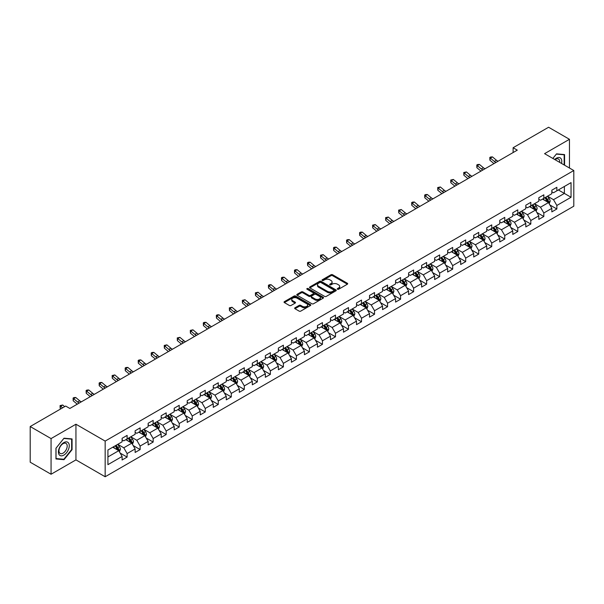 <?xml version="1.0" encoding="UTF-8"?>
<svg xmlns="http://www.w3.org/2000/svg" width="604" height="604" viewBox="0 0 604 604"><rect width="100%" height="100%" fill="white"/><g stroke="black" fill="none" stroke-linecap="round" stroke-linejoin="round"><path stroke-width="0.91" d="M337.5 289.24A0.808 0.468 0 0 0 338.648 289.24L347.353 284.212A1.155 0.672 0 0 0 347.693 283.744A1.155 0.672 0 0 0 347.353 283.268L332.608 274.752A1.155 0.672 0 0 0 330.969 274.752L322.264 279.78A0.808 0.468 0 0 0 323.404 280.445L324.537 279.795A3.707 2.144 0 0 1 329.776 279.795L331.007 280.505A3.707 2.144 0 0 1 332.094 282.015A3.707 2.144 0 0 1 331.007 283.533L329.882 284.182A0.808 0.468 0 0 0 331.03 284.839L332.155 284.19A3.707 2.144 0 0 1 337.402 284.19L338.625 284.899A3.707 2.144 0 0 1 339.712 286.417A3.707 2.144 0 0 1 338.625 287.927L337.5 288.576A0.808 0.468 0 0 0 337.5 289.24L337.5 288.576M294.994 307.776A1.155 0.672 0 0 0 294.654 308.244A1.155 0.672 0 0 0 294.994 308.719L299.131 311.113A1.155 0.672 0 0 0 300.769 311.113L310.441 305.526A1.155 0.672 0 0 0 310.781 305.058A1.155 0.672 0 0 0 310.441 304.582L295.696 296.066A1.155 0.672 0 0 0 294.05 296.066L284.386 301.645A1.155 0.672 0 0 0 284.046 302.121A1.155 0.672 0 0 0 284.386 302.596L289.384 305.481A1.155 0.672 0 0 0 291.022 305.481L295.16 303.095A1.155 0.672 0 0 0 295.499 302.619A1.155 0.672 0 0 0 295.16 302.143L292.683 300.716A3.103 1.789 0 0 1 291.77 299.448A3.103 1.789 0 0 1 293.687 297.795A3.103 1.789 0 0 1 297.062 298.18L306.772 303.789A3.103 1.789 0 0 1 307.685 305.058A3.103 1.789 0 0 1 305.767 306.711A3.103 1.789 0 0 1 302.393 306.319L300.769 305.382A1.155 0.672 0 0 0 299.131 305.382L294.994 307.776L294.994 308.719M75.945 424.219L51.068 438.587L30.2 426.537L30.2 462.203L51.068 474.246L75.945 459.886L105.164 476.752L105.164 441.094L75.945 424.219L75.945 459.886M569.459 168.018L569.459 139.298L544.582 153.658L573.8 170.524L105.164 441.094M569.459 139.298L548.591 127.248L513.113 147.731L513.113 152.548M30.2 426.537L65.677 406.054L69.853 408.463L517.288 150.139L513.113 147.731M324.62 296.398A1.155 0.672 0 0 0 326.258 296.398L335.922 290.818A1.155 0.672 0 0 0 336.262 290.343A1.155 0.672 0 0 0 335.922 289.867L321.177 281.351A1.155 0.672 0 0 0 319.539 281.351L309.867 286.938A1.155 0.672 0 0 0 309.527 287.406A1.155 0.672 0 0 0 309.867 287.882L324.62 296.398M307.368 289.414A0.808 0.468 0 0 1 308.191 289.535L323.17 298.18L313.514 303.752A1.155 0.672 0 0 1 311.875 303.752L297.123 295.235L301.268 292.864L301.268 291.906L297.123 294.291A1.155 0.672 0 0 0 296.791 294.767A1.155 0.672 0 0 0 297.123 295.235L297.123 294.291M301.268 292.864A1.155 0.672 0 0 1 302.906 292.864L302.906 291.906A1.155 0.672 0 0 0 301.268 291.906M302.906 291.906L308.886 295.356A1.155 0.672 0 0 0 310.524 295.356L313.265 293.771A1.155 0.672 0 0 0 313.604 293.302A1.155 0.672 0 0 0 313.265 292.827L307.043 289.233A0.808 0.468 0 0 1 308.191 288.569L323.185 297.228A1.155 0.672 0 0 1 323.525 297.697A1.155 0.672 0 0 1 323.185 298.172L323.185 297.228M105.164 476.752L573.8 206.191L573.8 170.524M120.143 453.068L127.119 457.092L127.119 453.574L135.13 448.946L135.13 452.464L140.136 449.572L140.136 446.054L148.154 441.426L148.154 444.944L153.159 442.053L153.159 438.534L161.177 433.906L161.177 437.424L166.183 434.533L166.183 431.014L174.194 426.394L174.194 429.912L179.207 427.02L179.207 423.502L187.217 418.874L187.217 422.392L192.231 419.501L192.231 415.982L200.241 411.354L200.241 414.873L205.254 411.981L205.254 408.463L213.265 403.834L213.265 407.353L218.271 404.461L218.271 400.943L226.289 396.315L226.289 399.833L231.294 396.941L231.294 393.423L239.312 388.802L239.312 392.321L244.318 389.429L244.318 385.911L252.329 381.283L252.329 384.801L257.342 381.909L257.342 378.391L265.352 373.763L265.352 377.281L270.365 374.389L270.365 370.871L278.376 366.243L278.376 369.761L283.382 366.87L283.382 363.351L291.4 358.723L291.4 362.241L296.405 359.35L296.405 355.832L304.424 351.203L304.424 354.722L309.429 351.83L309.429 348.312L317.44 343.691L317.44 347.209L322.453 344.318L322.453 340.799L330.464 336.171L330.464 339.69L335.477 336.798L335.477 333.28L343.487 328.651L343.487 332.17L348.493 329.278L348.493 325.76L356.511 321.132L356.511 324.65L361.517 321.758L361.517 318.24L369.535 313.612L369.535 317.13L374.54 314.239L374.54 310.72L382.558 306.1L382.558 309.618L387.564 306.726L387.564 303.208L395.575 298.58L395.575 302.098L400.588 299.207L400.588 295.688L408.598 291.06L408.598 294.578L413.612 291.687L413.612 288.168L421.622 283.54L421.622 287.059L426.628 284.167L426.628 280.649L434.646 276.02L434.646 279.539L439.652 276.647L439.652 273.129L447.67 268.508L447.67 272.026L452.675 269.135L452.675 265.617L460.686 260.988L460.686 264.507L465.699 261.615L465.699 258.097L473.71 253.469L473.71 256.987L478.723 254.095L478.723 250.577L486.733 245.949L486.733 249.467L491.739 246.575L491.739 243.057L499.757 238.429L499.757 241.947L504.763 239.056L504.763 235.537L512.781 230.909L512.781 234.428L517.787 231.536L517.787 228.018L525.805 223.397L525.805 226.915L530.81 224.024L530.81 220.505L538.821 215.877L538.821 219.395L543.834 216.504L543.834 212.986L551.845 208.357L551.845 211.876L556.858 208.984L556.858 205.466L571.044 197.274L571.044 182.619L564.37 186.477L564.37 193.416L571.044 197.274M127.119 457.092L122.106 459.984L122.106 456.465L107.92 464.657L107.92 450.003L122.106 441.811L122.106 438.293L127.119 435.401L127.119 438.919L135.13 434.291L135.13 430.773L140.136 427.881L140.136 431.399L148.154 426.779L148.154 423.261L153.159 420.369L153.159 423.887L161.177 419.259L161.177 415.741L166.183 412.849L166.183 416.367L174.194 411.739L174.194 408.221L179.207 405.329L179.207 408.848L187.217 404.219L187.217 400.701L192.231 397.809L192.231 401.328L200.241 396.7L200.241 393.181L205.254 390.29L205.254 393.808L213.265 389.187L213.265 385.669L218.271 382.777L218.271 386.296L226.289 381.668L226.289 378.149L231.294 375.258L231.294 378.776L239.312 374.148L239.312 370.63L244.318 367.738L244.318 371.256L252.329 366.628L252.329 363.11L257.342 360.218L257.342 363.736L265.352 359.108L265.352 355.59L270.365 352.698L270.365 356.217L278.376 351.596L278.376 348.078L283.382 345.186L283.382 348.704L291.4 344.076L291.4 340.558L296.405 337.666L296.405 341.184L304.424 336.556L304.424 333.038L309.429 330.146L309.429 333.665L317.44 329.037L317.44 325.518L322.453 322.627L322.453 326.145L330.464 321.517L330.464 317.998L335.477 315.107L335.477 318.625L343.487 313.997L343.487 310.479L348.493 307.587L348.493 311.105L356.511 306.485L356.511 302.966L361.517 300.075L361.517 303.593L369.535 298.965L369.535 295.447L374.54 292.555L374.54 296.073L382.558 291.445L382.558 287.927L387.564 285.035L387.564 288.553L395.575 283.925L395.575 280.407L400.588 277.515L400.588 281.034L408.598 276.406L408.598 272.887L413.612 269.996L413.612 273.514L421.622 268.893L421.622 265.375L426.628 262.483L426.628 266.002L434.646 261.373L434.646 257.855L439.652 254.963L439.652 258.482L447.67 253.854L447.67 250.335L452.675 247.444L452.675 250.962L460.686 246.334L460.686 242.816L465.699 239.924L465.699 243.442L473.71 238.814L473.71 235.296L478.723 232.404L478.723 235.922L486.733 231.302L486.733 227.784L491.739 224.892L491.739 228.41L499.757 223.782L499.757 220.264L504.763 217.372L504.763 220.89L512.781 216.262L512.781 212.744L517.787 209.852L517.787 213.371L525.805 208.742L525.805 205.224L530.81 202.332L530.81 205.851L538.821 201.223L538.821 197.704L543.834 194.813L543.834 198.331L551.845 193.703L551.845 190.185L556.858 187.293L556.858 190.811L571.044 182.619M125.783 439.689L131.793 443.162L123.775 447.791L117.765 444.317M122.106 439.886L123.775 440.852L127.119 438.919M123.775 447.791L127.119 453.574M131.793 443.162L135.13 448.946M138.807 432.177L144.817 435.643L136.798 440.271L130.789 436.798M135.13 432.366L136.798 433.332L140.136 431.399M136.798 440.271L140.136 446.054M144.817 435.643L148.154 441.426M151.823 424.657L157.833 428.123L149.822 432.751L143.812 429.285M148.154 424.846L149.822 425.812L153.159 423.887M149.822 432.751L153.159 438.534M157.833 428.123L161.177 433.906M164.847 417.137L170.857 420.611L162.846 425.231L156.836 421.766M161.177 417.334L162.846 418.293L166.183 416.367M162.846 425.231L166.183 431.014M170.857 420.611L174.194 426.394M177.87 409.618L183.88 413.091L175.87 417.719L169.86 414.246M174.194 409.814L175.87 410.773L179.207 408.848M175.87 417.719L179.207 423.502M183.88 413.091L187.217 418.874M190.894 402.098L196.904 405.571L188.886 410.199L182.876 406.726M187.217 402.294L188.886 403.261L192.231 401.328M188.886 410.199L192.231 415.982M196.904 405.571L200.241 411.354M203.918 394.586L209.928 398.051L201.91 402.679L195.9 399.206M200.241 394.774L201.91 395.741L205.254 393.808M201.91 402.679L205.254 408.463M209.928 398.051L213.265 403.834M216.934 387.066L222.944 390.531L214.933 395.159L208.924 391.694M213.265 387.255L214.933 388.221L218.271 386.296M214.933 395.159L218.271 400.943M222.944 390.531L226.289 396.315M229.958 379.546L235.968 383.019L227.957 387.64L221.947 384.174M226.289 379.735L227.957 380.701L231.294 378.776M227.957 387.64L231.294 393.423M235.968 383.019L239.312 388.802M242.982 372.026L248.991 375.499L240.981 380.127L234.971 376.654M239.312 372.223L240.981 373.181L244.318 371.256M240.981 380.127L244.318 385.911M248.991 375.499L252.329 381.283M256.005 364.506L262.015 367.979L254.005 372.608L247.987 369.135M252.329 364.703L254.005 365.662L257.342 363.736M254.005 372.608L257.342 378.391M262.015 367.979L265.352 373.763M269.029 356.987L275.039 360.46L267.021 365.088L261.011 361.615M265.352 357.183L267.021 358.149L270.365 356.217M267.021 365.088L270.365 370.871M275.039 360.46L278.376 366.243M282.045 349.474L288.063 352.94L280.045 357.568L274.035 354.095M278.376 349.663L280.045 350.63L283.382 348.704M280.045 357.568L283.382 363.351M288.063 352.94L291.4 358.723M295.069 341.955L301.079 345.42L293.068 350.048L287.059 346.583M291.4 342.143L293.068 343.11L296.405 341.184M293.068 350.048L296.405 355.832M301.079 345.42L304.424 351.203M308.093 334.435L314.103 337.908L306.092 342.528L300.082 339.063M304.424 334.631L306.092 335.59L309.429 333.665M306.092 342.528L309.429 348.312M314.103 337.908L317.44 343.691M321.117 326.915L327.126 330.388L319.116 335.016L313.099 331.543M317.44 327.111L319.116 328.07L322.453 326.145M319.116 335.016L322.453 340.799M327.126 330.388L330.464 336.171M334.14 319.395L340.15 322.868L332.132 327.496L326.122 324.023M330.464 319.591L332.132 320.558L335.477 318.625M332.132 327.496L335.477 333.28M340.15 322.868L343.487 328.651M347.164 311.883L353.174 315.348L345.156 319.977L339.146 316.504M343.487 312.072L345.156 313.038L348.493 311.105M345.156 319.977L348.493 325.76M353.174 315.348L356.511 321.132M360.18 304.363L366.19 307.829L358.18 312.457L352.17 308.991M356.511 304.552L358.18 305.518L361.517 303.593M358.18 312.457L361.517 318.24M366.19 307.829L369.535 313.612M373.204 296.843L379.214 300.316L371.203 304.937L365.193 301.471M369.535 297.04L371.203 297.998L374.54 296.073M371.203 304.937L374.54 310.72M379.214 300.316L382.558 306.1M386.228 289.324L392.238 292.797L384.227 297.425L378.217 293.952M382.558 289.52L384.227 290.479L387.564 288.553M384.227 297.425L387.564 303.208M392.238 292.797L395.575 298.58M399.252 281.804L405.261 285.277L397.243 289.905L391.233 286.432M395.575 282L397.243 282.966L400.588 281.034M397.243 289.905L400.588 295.688M405.261 285.277L408.598 291.06M412.275 274.291L418.285 277.757L410.267 282.385L404.257 278.912M408.598 274.48L410.267 275.447L413.612 273.514M410.267 282.385L413.612 288.168M418.285 277.757L421.622 283.54M425.291 266.772L431.309 270.237L423.291 274.865L417.281 271.4M421.622 266.96L423.291 267.927L426.628 266.002M423.291 274.865L426.628 280.649M431.309 270.237L434.646 276.02M438.315 259.252L444.325 262.725L436.315 267.346L430.305 263.88M434.646 259.441L436.315 260.407L439.652 258.482M436.315 267.346L439.652 273.129M444.325 262.725L447.67 268.508M451.339 251.732L457.349 255.205L449.338 259.833L443.328 256.36M447.67 251.928L449.338 252.887L452.675 250.962M449.338 259.833L452.675 265.617M457.349 255.205L460.686 260.988M464.363 244.212L470.373 247.685L462.362 252.313L456.345 248.84M460.686 244.409L462.362 245.367L465.699 243.442M462.362 252.313L465.699 258.097M470.373 247.685L473.71 253.469M477.386 236.692L483.396 240.166L475.378 244.794L469.368 241.321M473.71 236.889L475.378 237.855L478.723 235.922M475.378 244.794L478.723 250.577M483.396 240.166L486.733 245.949M490.41 229.18L496.42 232.646L488.402 237.274L482.392 233.801M486.733 229.369L488.402 230.335L491.739 228.41M488.402 237.274L491.739 243.057M496.42 232.646L499.757 238.429M503.426 221.66L509.436 225.126L501.426 229.754L495.416 226.289M499.757 221.849L501.426 222.816L504.763 220.89M501.426 229.754L504.763 235.537M509.436 225.126L512.781 230.909M516.45 214.141L522.46 217.614L514.449 222.234L508.44 218.769M512.781 214.337L514.449 215.296L517.787 213.371M514.449 222.234L517.787 228.018M522.46 217.614L525.805 223.397M529.474 206.621L535.484 210.094L527.473 214.722L521.463 211.249M525.805 206.817L527.473 207.776L530.81 205.851M527.473 214.722L530.81 220.505M535.484 210.094L538.821 215.877M542.498 199.101L548.508 202.574L540.489 207.202L534.48 203.729M538.821 199.297L540.489 200.264L543.834 198.331M540.489 207.202L543.834 212.986M548.508 202.574L551.845 208.357M558.36 189.95L564.37 193.416L553.513 199.682L547.503 196.209M551.845 191.778L553.513 192.744L556.858 190.811M553.513 199.682L556.858 205.466M51.068 438.587L51.068 474.246M107.92 456.949L118.769 450.682L112.759 447.209M118.769 450.682L122.106 456.465M549.882 204.96L556.858 208.984M536.865 212.48L543.834 216.504M523.842 219.999L530.81 224.024M510.818 227.512L517.787 231.536M497.794 235.032L504.763 239.056M484.77 242.551L491.739 246.575M471.747 250.071L478.723 254.095M458.73 257.591L465.699 261.615M445.707 265.111L452.675 269.135M432.683 272.623L439.652 276.647M419.659 280.143L426.628 284.167M406.635 287.663L413.612 291.687M393.619 295.182L400.588 299.207M380.596 302.702L387.564 306.726M367.572 310.214L374.54 314.239M354.548 317.734L361.517 321.758M341.524 325.254L348.493 329.278M328.501 332.774L335.477 336.798M315.484 340.294L322.453 344.318M302.461 347.806L309.429 351.83M289.437 355.326L296.405 359.35M276.413 362.845L283.382 366.87M263.389 370.365L270.365 374.389M250.373 377.885L257.342 381.909M237.349 385.405L244.318 389.429M224.326 392.917L231.294 396.941M211.302 400.437L218.271 404.461M198.278 407.957L205.254 411.981M185.254 415.476L192.231 419.501M172.238 422.996L179.207 427.02M159.214 430.509L166.183 434.533M146.191 438.028L153.159 442.053M133.167 445.548L140.136 449.572M564.574 165.202L564.574 154.579L556.518 153.854L552.849 158.429L556.352 154.095L564.159 154.79L564.159 164.96M55.953 458.964L64.009 459.689L72.065 449.663L72.065 438.927L64.009 438.202L55.953 448.228L55.953 458.964M71.65 449.421L72.065 449.663M63.156 459.199L64.009 459.689M337.825 289.354L338.625 288.893A3.707 2.144 0 0 0 339.712 287.383L339.712 286.417M332.094 282.015L332.094 282.982A3.707 2.144 0 0 1 331.007 284.492L330.207 284.96M347.353 283.268L347.353 284.212L332.608 275.718A1.155 0.672 0 0 0 330.969 275.718L322.581 280.558M335.907 290.826L321.177 282.317A1.155 0.672 0 0 0 319.539 282.317L309.882 287.889M333.876 290.675A0.808 0.468 0 0 0 333.876 290.011L320.928 282.536A0.808 0.468 0 0 0 319.78 282.536L318.595 283.223A3.707 2.144 0 0 0 317.508 284.733A3.707 2.144 0 0 0 318.595 286.251L327.443 291.362A3.707 2.144 0 0 0 332.691 291.362L333.876 290.675L333.876 291.634A0.808 0.468 0 0 0 334.11 291.309L334.11 290.343M317.508 284.733L317.508 285.7A3.707 2.144 0 0 0 318.595 287.217L318.595 286.251M333.876 291.634L332.691 292.321A3.707 2.144 0 0 1 327.443 292.321L318.595 287.217M302.906 292.864L308.886 296.322A1.155 0.672 0 0 0 310.524 296.322L313.265 294.737A1.155 0.672 0 0 0 313.604 294.261L313.604 293.302M315.092 298.942A3.103 1.789 0 0 0 318.467 299.327A3.103 1.789 0 0 0 320.384 297.674A3.103 1.789 0 0 0 319.478 296.405L316.051 294.435A1.155 0.672 0 0 0 314.412 294.435L311.672 296.02A1.155 0.672 0 0 0 311.332 296.488A1.155 0.672 0 0 0 311.672 296.964L315.092 298.942L315.092 299.901A3.103 1.789 0 0 0 318.467 300.294A3.103 1.789 0 0 0 320.384 298.64L320.384 297.674M311.332 296.488L311.332 297.455A1.155 0.672 0 0 0 311.672 297.931L311.672 296.964M315.092 299.901L311.672 297.931M307.685 305.058L307.685 306.017A3.103 1.789 0 0 1 305.767 307.67A3.103 1.789 0 0 1 302.393 307.285L300.769 306.349A1.155 0.672 0 0 0 299.131 306.349L295.009 308.727M291.77 299.448L291.77 300.414A3.103 1.789 0 0 0 292.683 301.675L292.683 300.716M295.145 303.102L292.683 301.675M310.426 305.533L295.696 297.032A1.155 0.672 0 0 0 294.05 297.032L284.401 302.604M549.164 203.714L550.161 201.215A3.126 1.804 -120 0 0 549.164 198.55L547.435 196.255M544.438 200.226L543.26 198.663M544.853 197.742L546.575 200.045A3.126 1.804 60 0 1 547.466 201.925L548.47 201.351A3.126 1.804 -120 0 0 547.571 199.463L545.85 197.168M545.065 197.621L546.982 200.173A1.593 0.921 60 0 1 547.269 200.656L548.47 201.351M495.975 162.438A5.904 3.405 60 0 1 494.344 161.449L490.365 158.105L489.904 160.188L493.883 163.533A8.856 5.111 -120 0 0 493.966 163.601M498.066 161.238A5.904 3.405 60 0 1 496.435 160.241L492.456 156.897L490.365 158.105L489.799 157.478L490.629 156.995L492.456 156.897M489.904 160.188L489.799 157.478M563.638 154.496L564.159 154.79M561.516 163.435A7.671 4.432 120 0 0 560.187 157.855A7.671 4.432 120 0 0 554.691 159.494M559.659 162.363A5.814 3.352 120 0 0 558.496 159.033A5.814 3.352 120 0 0 555.031 159.69M63.843 455.114A7.671 4.432 120 0 0 69.264 445.714A7.671 4.432 120 0 0 63.843 442.581A7.671 4.432 120 0 0 58.414 451.981A7.671 4.432 120 0 0 63.843 455.114M63.08 453.151A5.814 3.352 120 0 0 66.878 448.032A5.814 3.352 120 0 0 65.987 443.381A5.814 3.352 120 0 0 63.08 443.668A5.814 3.352 120 0 0 59.283 448.787A5.814 3.352 120 0 0 60.174 453.445A5.814 3.352 120 0 0 63.08 453.151M56.036 448.153L63.843 438.444L71.65 439.138L71.65 449.55L63.843 459.259L56.036 458.557L56.021 448.145M71.129 438.844L71.65 439.138M536.141 211.234L537.137 208.735A3.126 1.804 -120 0 0 536.141 206.07L534.412 203.767M531.414 207.738L530.244 206.175M531.83 205.262L533.551 207.565A3.126 1.804 60 0 1 534.449 209.445L535.446 208.863A3.126 1.804 -120 0 0 534.555 206.983L532.826 204.688M532.048 205.141L533.959 207.685A1.593 0.921 60 0 1 534.246 208.176L535.446 208.863M523.124 218.754L524.113 216.255A3.126 1.804 -120 0 0 523.117 213.589L521.395 211.287M518.391 215.258L517.22 213.695M518.806 212.782L520.527 215.084A3.126 1.804 60 0 1 521.426 216.964L522.422 216.383A3.126 1.804 -120 0 0 521.531 214.503L519.81 212.2M519.025 212.653L520.935 215.205A1.593 0.921 60 0 1 521.222 215.688L522.422 216.383M482.951 169.958A5.904 3.405 60 0 1 481.32 168.969L477.349 165.624L476.881 167.708L480.859 171.053A8.856 5.111 -120 0 0 480.943 171.121M485.042 168.758A5.904 3.405 60 0 1 483.411 167.761L479.433 164.416L477.349 165.624L476.775 164.998L477.605 164.514L479.433 164.416M476.881 167.708L476.775 164.998M469.927 177.478A5.904 3.405 60 0 1 468.304 176.489L464.325 173.144L463.857 175.22L467.836 178.565A8.856 5.111 -120 0 0 467.919 178.641M472.018 176.27A5.904 3.405 60 0 1 470.388 175.281L466.409 171.936L464.325 173.144L463.751 172.518L466.409 171.936M463.857 175.22L463.751 172.518M510.101 226.273L511.09 223.767A3.126 1.804 -120 0 0 510.093 221.109L508.372 218.807M505.367 222.778L504.197 221.215M505.782 220.301L507.503 222.597A3.126 1.804 60 0 1 508.402 224.484L509.406 223.903A3.126 1.804 -120 0 0 508.508 222.023L506.786 219.72M506.001 220.173L507.911 222.725A1.593 0.921 60 0 1 508.206 223.208L509.406 223.903M497.077 233.793L498.066 231.287A3.126 1.804 -120 0 0 497.069 228.622L495.348 226.326M492.343 230.298L491.173 228.735M492.758 227.821L494.487 230.116A3.126 1.804 60 0 1 495.378 232.004L496.382 231.423A3.126 1.804 -120 0 0 495.484 229.543L493.762 227.24M492.977 227.693L494.887 230.245A1.593 0.921 60 0 1 495.182 230.728L496.382 231.423M484.053 241.306L485.05 238.806A3.126 1.804 -120 0 0 484.046 236.141L482.324 233.846M479.319 237.817L478.149 236.255M479.735 235.333L481.464 237.636A3.126 1.804 60 0 1 482.354 239.516L483.359 238.942A3.126 1.804 -120 0 0 482.46 237.055L480.739 234.76M479.954 235.213L481.871 237.765A1.593 0.921 60 0 1 482.158 238.248L483.359 238.942M456.911 184.998A5.904 3.405 60 0 1 455.28 184.001L451.301 180.664L450.833 182.74L454.812 186.085A8.856 5.111 -120 0 0 454.903 186.153M458.995 183.79A5.904 3.405 60 0 1 457.364 182.801L453.385 179.456L451.301 180.664L450.727 180.037L453.385 179.456M450.833 182.74L450.727 180.037M443.887 192.517A5.904 3.405 60 0 1 442.256 191.521L438.277 188.176L437.817 190.26L441.796 193.605A8.856 5.111 -120 0 0 441.879 193.673M445.971 191.309A5.904 3.405 60 0 1 444.34 190.32L440.361 186.976L438.277 188.176L437.704 187.55L440.361 186.976M437.817 190.26L437.704 187.55M430.863 200.037A5.904 3.405 60 0 1 429.233 199.041L425.254 195.696L424.793 197.78L428.772 201.124A8.856 5.111 -120 0 0 428.855 201.192M432.947 198.829A5.904 3.405 60 0 1 431.324 197.833L427.345 194.496L425.254 195.696L424.688 195.069L425.518 194.586L427.345 194.496M424.793 197.78L424.688 195.069M471.029 248.825L472.026 246.326A3.126 1.804 -120 0 0 471.029 243.661L469.3 241.358M466.303 245.33L465.133 243.774M466.718 242.853L468.44 245.156A3.126 1.804 60 0 1 469.331 247.036L470.335 246.462A3.126 1.804 -120 0 0 469.444 244.575L467.715 242.279M466.937 242.732L468.847 245.284A1.593 0.921 60 0 1 469.134 245.768L470.335 246.462M417.84 207.549A5.904 3.405 60 0 1 416.209 206.56L412.23 203.216L411.769 205.3L415.748 208.644A8.856 5.111 -120 0 0 415.831 208.712M419.931 206.349A5.904 3.405 60 0 1 418.3 205.352L414.321 202.008L412.23 203.216L411.664 202.589L412.494 202.106L414.321 202.008M411.769 205.3L411.664 202.589M458.013 256.345L459.002 253.846A3.126 1.804 -120 0 0 458.006 251.181L456.284 248.878M453.279 252.849L452.109 251.287M453.695 250.373L455.416 252.676A3.126 1.804 60 0 1 456.314 254.556L457.311 253.974A3.126 1.804 -120 0 0 456.42 252.094L454.699 249.792M453.914 250.245L455.824 252.797A1.593 0.921 60 0 1 456.111 253.28L457.311 253.974M404.816 215.069A5.904 3.405 60 0 1 403.193 214.08L399.214 210.736L398.746 212.812L402.725 216.157A8.856 5.111 -120 0 0 402.808 216.232M406.907 213.869A5.904 3.405 60 0 1 405.276 212.872L401.298 209.528L399.214 210.736L398.64 210.109L401.298 209.528M398.746 212.812L398.64 210.109M444.989 263.865L445.979 261.358A3.126 1.804 -120 0 0 444.982 258.701L443.261 256.398M440.256 260.369L439.085 258.806M440.671 257.893L442.392 260.196A3.126 1.804 60 0 1 443.291 262.076L444.295 261.494A3.126 1.804 -120 0 0 443.396 259.614L441.675 257.312M440.89 257.765L442.8 260.316A1.593 0.921 60 0 1 443.087 260.8L444.295 261.494M391.8 222.589A5.904 3.405 60 0 1 390.169 221.593L386.19 218.255L385.722 220.332L389.701 223.676A8.856 5.111 -120 0 0 389.791 223.752M393.884 221.381A5.904 3.405 60 0 1 392.253 220.392L388.274 217.047L386.19 218.255L385.616 217.629L388.274 217.047M385.722 220.332L385.616 217.629M431.966 271.385L432.955 268.878A3.126 1.804 -120 0 0 431.958 266.213L430.237 263.918M427.232 267.889L426.062 266.326M427.647 265.413L429.369 267.708A3.126 1.804 60 0 1 430.267 269.595L431.271 269.014A3.126 1.804 -120 0 0 430.373 267.134L428.651 264.831M427.866 265.284L429.776 267.836A1.593 0.921 60 0 1 430.071 268.319L431.271 269.014M378.776 230.109A5.904 3.405 60 0 1 377.145 229.112L373.166 225.768L372.706 227.851L376.685 231.196A8.856 5.111 -120 0 0 376.768 231.264M380.86 228.901A5.904 3.405 60 0 1 379.229 227.912L375.25 224.567L373.166 225.768L372.593 225.141L375.25 224.567M372.706 227.851L372.593 225.141M418.942 278.897L419.939 276.398A3.126 1.804 -120 0 0 418.934 273.733L417.213 271.438M414.208 275.409L413.038 273.846M414.623 272.933L416.352 275.228A3.126 1.804 60 0 1 417.243 277.108L418.247 276.534A3.126 1.804 -120 0 0 417.349 274.654L415.627 272.351M414.842 272.804L416.752 275.356A1.593 0.921 60 0 1 417.047 275.839L418.247 276.534M365.752 237.629A5.904 3.405 60 0 1 364.121 236.632L360.143 233.287L359.682 235.371L363.661 238.716A8.856 5.111 -120 0 0 363.744 238.784M367.836 236.421A5.904 3.405 60 0 1 366.213 235.432L362.234 232.087L360.143 233.287L359.576 232.661L360.407 232.178L362.234 232.087M359.682 235.371L359.576 232.661M405.918 286.417L406.915 283.918A3.126 1.804 -120 0 0 405.918 281.253L404.189 278.95M401.192 282.929L400.022 281.366M401.607 280.445L403.329 282.748A3.126 1.804 60 0 1 404.219 284.627L405.224 284.054A3.126 1.804 -120 0 0 404.325 282.166L402.604 279.871M401.819 280.324L403.736 282.876A1.593 0.921 60 0 1 404.023 283.359L405.224 284.054M352.728 245.141A5.904 3.405 60 0 1 351.098 244.152L347.119 240.807L346.658 242.891L350.637 246.236A8.856 5.111 -120 0 0 350.72 246.304M354.82 243.941A5.904 3.405 60 0 1 353.189 242.944L349.21 239.599L347.119 240.807L346.553 240.181L347.383 239.697L349.21 239.599M346.658 242.891L346.553 240.181M392.894 293.937L393.891 291.438A3.126 1.804 -120 0 0 392.894 288.772L391.173 286.47M388.168 290.441L386.998 288.878M388.583 287.965L390.305 290.267A3.126 1.804 60 0 1 391.203 292.147L392.2 291.566A3.126 1.804 -120 0 0 391.309 289.686L389.58 287.391M388.802 287.836L390.712 290.388A1.593 0.921 60 0 1 390.999 290.879L392.2 291.566M339.705 252.661A5.904 3.405 60 0 1 338.081 251.672L334.103 248.327L333.635 250.411L337.613 253.748A8.856 5.111 -120 0 0 337.696 253.823M341.796 251.46A5.904 3.405 60 0 1 340.165 250.464L336.186 247.119L334.103 248.327L333.529 247.7L334.359 247.217L336.186 247.119M333.635 250.411L333.529 247.7M379.878 301.456L380.867 298.957A3.126 1.804 -120 0 0 379.871 296.292L378.149 293.989M375.144 297.961L373.974 296.398M375.56 295.484L377.281 297.787A3.126 1.804 60 0 1 378.179 299.667L379.176 299.086A3.126 1.804 -120 0 0 378.285 297.206L376.564 294.903M375.779 295.356L377.689 297.908A1.593 0.921 60 0 1 377.976 298.391L379.176 299.086M326.688 260.181A5.904 3.405 60 0 1 325.058 259.192L321.079 255.847L320.611 257.923L324.59 261.268A8.856 5.111 -120 0 0 324.673 261.343M328.772 258.973A5.904 3.405 60 0 1 327.142 257.983L323.163 254.639L321.079 255.847L320.505 255.22L323.163 254.639M320.611 257.923L320.505 255.22M366.854 308.976L367.844 306.47A3.126 1.804 -120 0 0 366.847 303.812L365.126 301.509M362.121 305.481L360.95 303.918M362.536 303.004L364.257 305.299A3.126 1.804 60 0 1 365.156 307.187L366.16 306.606A3.126 1.804 -120 0 0 365.261 304.726L363.54 302.423M362.755 302.876L364.665 305.428A1.593 0.921 60 0 1 364.959 305.911L366.16 306.606M313.665 267.7A5.904 3.405 60 0 1 312.034 266.704L308.055 263.359L307.595 265.443L311.566 268.788A8.856 5.111 -120 0 0 311.656 268.856M315.749 266.492A5.904 3.405 60 0 1 314.118 265.503L310.139 262.159L308.055 263.359L307.481 262.74L308.319 262.257L310.139 262.159M307.595 265.443L307.481 262.74M353.831 316.496L354.827 313.989A3.126 1.804 -120 0 0 353.823 311.324L352.102 309.029M349.097 313L347.927 311.438M349.512 310.524L351.241 312.819A3.126 1.804 60 0 1 352.132 314.699L353.136 314.125A3.126 1.804 -120 0 0 352.238 312.245L350.516 309.943M349.731 310.396L351.641 312.947A1.593 0.921 60 0 1 351.936 313.431L353.136 314.125M300.641 275.22A5.904 3.405 60 0 1 299.01 274.224L295.031 270.879L294.571 272.963L298.55 276.307A8.856 5.111 -120 0 0 298.633 276.375M302.725 274.012A5.904 3.405 60 0 1 301.094 273.023L297.123 269.678L295.031 270.879L294.458 270.252L295.296 269.769L297.123 269.678M294.571 272.963L294.458 270.252M340.807 324.008L341.804 321.509A3.126 1.804 -120 0 0 340.799 318.844L339.078 316.549M336.073 320.52L334.903 318.957M336.496 318.036L338.217 320.339A3.126 1.804 60 0 1 339.108 322.219L340.112 321.645A3.126 1.804 -120 0 0 339.214 319.758L337.493 317.462M336.707 317.915L338.625 320.467A1.593 0.921 60 0 1 338.912 320.951L340.112 321.645M287.617 282.732A5.904 3.405 60 0 1 285.986 281.743L282.008 278.399L281.547 280.483L285.526 283.827A8.856 5.111 -120 0 0 285.609 283.895M289.701 281.532A5.904 3.405 60 0 1 288.078 280.535L284.099 277.191L282.008 278.399L281.441 277.772L282.272 277.289L284.099 277.191M281.547 280.483L281.441 277.772M327.783 331.528L328.78 329.029A3.126 1.804 -120 0 0 327.783 326.364L326.054 324.061M323.057 328.032L321.887 326.477M323.472 325.556L325.194 327.859A3.126 1.804 60 0 1 326.092 329.739L327.089 329.157A3.126 1.804 -120 0 0 326.198 327.277L324.469 324.982M323.691 325.435L325.601 327.987A1.593 0.921 60 0 1 325.888 328.47L327.089 329.157M274.594 290.252A5.904 3.405 60 0 1 272.963 289.263L268.984 285.918L268.523 288.002L272.502 291.347A8.856 5.111 -120 0 0 272.585 291.415M276.685 289.052A5.904 3.405 60 0 1 275.054 288.055L271.075 284.711L268.984 285.918L268.418 285.292L269.248 284.809L271.075 284.711M268.523 288.002L268.418 285.292M314.767 339.048L315.756 336.549A3.126 1.804 -120 0 0 314.76 333.884L313.038 331.581M310.033 335.552L308.863 333.989M310.448 333.076L312.17 335.379A3.126 1.804 60 0 1 313.068 337.258L314.065 336.677A3.126 1.804 -120 0 0 313.174 334.797L311.453 332.494M310.667 332.947L312.578 335.499A1.593 0.921 60 0 1 312.864 335.983L314.065 336.677M261.57 297.772A5.904 3.405 60 0 1 259.947 296.783L255.968 293.438L255.5 295.515L259.478 298.859A8.856 5.111 -120 0 0 259.561 298.935M263.661 296.564A5.904 3.405 60 0 1 262.03 295.575L258.051 292.23L255.968 293.438L255.394 292.812L258.051 292.23M255.5 295.515L255.394 292.812M301.743 346.568L302.732 344.061A3.126 1.804 -120 0 0 301.736 341.403L300.014 339.101M297.009 343.072L295.839 341.509M297.425 340.596L299.146 342.891A3.126 1.804 60 0 1 300.045 344.778L301.049 344.197A3.126 1.804 -120 0 0 300.15 342.317L298.429 340.014M297.644 340.467L299.554 343.019A1.593 0.921 60 0 1 299.841 343.502L301.049 344.197M248.554 305.292A5.904 3.405 60 0 1 246.923 304.295L242.944 300.958L242.476 303.034L246.455 306.379A8.856 5.111 -120 0 0 246.545 306.447M250.637 304.084A5.904 3.405 60 0 1 249.007 303.095L245.028 299.75L242.944 300.958L242.37 300.331L245.028 299.75M242.476 303.034L242.37 300.331M288.72 354.087L289.709 351.581A3.126 1.804 -120 0 0 288.712 348.916L286.991 346.62M283.986 350.592L282.815 349.029M284.401 348.115L286.122 350.411A3.126 1.804 60 0 1 287.021 352.298L288.025 351.717A3.126 1.804 -120 0 0 287.127 349.837L285.405 347.534M284.62 347.987L286.53 350.539A1.593 0.921 60 0 1 286.825 351.022L288.025 351.717M235.53 312.812A5.904 3.405 60 0 1 233.899 311.815L229.92 308.47L229.46 310.554L233.438 313.899A8.856 5.111 -120 0 0 233.522 313.967M237.614 311.604A5.904 3.405 60 0 1 235.983 310.615L232.004 307.27L229.92 308.47L229.346 307.844L232.004 307.27M229.46 310.554L229.346 307.844M275.696 361.6L276.692 359.101A3.126 1.804 -120 0 0 275.688 356.436L273.967 354.14M270.962 358.112L269.792 356.549M271.377 355.628L273.106 357.93A3.126 1.804 60 0 1 273.997 359.81L275.001 359.237A3.126 1.804 -120 0 0 274.103 357.357L272.381 355.054M271.596 355.507L273.506 358.059A1.593 0.921 60 0 1 273.801 358.542L275.001 359.237M222.506 320.331A5.904 3.405 60 0 1 220.875 319.335L216.896 315.99L216.436 318.074L220.415 321.419A8.856 5.111 -120 0 0 220.498 321.487M224.59 319.123A5.904 3.405 60 0 1 222.967 318.127L218.988 314.79L216.896 315.99L216.33 315.363L217.161 314.88L218.988 314.79M216.436 318.074L216.33 315.363M262.672 369.119L263.669 366.62A3.126 1.804 -120 0 0 262.672 363.955L260.943 361.653M257.946 365.631L256.776 364.069M258.361 363.147L260.082 365.45A3.126 1.804 60 0 1 260.973 367.33L261.977 366.756A3.126 1.804 -120 0 0 261.087 364.869L259.358 362.574M258.572 363.027L260.49 365.579A1.593 0.921 60 0 1 260.777 366.062L261.977 366.756M209.482 327.844A5.904 3.405 60 0 1 207.852 326.855L203.873 323.51L203.412 325.594L207.391 328.938A8.856 5.111 -120 0 0 207.474 329.006M211.574 326.643A5.904 3.405 60 0 1 209.943 325.647L205.964 322.302L203.873 323.51L203.306 322.883L204.137 322.4L205.964 322.302M203.412 325.594L203.306 322.883M249.648 376.639L250.645 374.14A3.126 1.804 -120 0 0 249.648 371.475L247.927 369.172M244.922 373.144L243.752 371.581M245.337 370.667L247.059 372.97A3.126 1.804 60 0 1 247.957 374.85L248.954 374.269A3.126 1.804 -120 0 0 248.063 372.389L246.334 370.093M245.556 370.539L247.466 373.091A1.593 0.921 60 0 1 247.753 373.574L248.954 374.269M196.459 335.363A5.904 3.405 60 0 1 194.835 334.374L190.856 331.03L190.388 333.114L194.367 336.451A8.856 5.111 -120 0 0 194.45 336.526M198.55 334.163A5.904 3.405 60 0 1 196.919 333.166L192.94 329.822L190.856 331.03L190.283 330.403L192.94 329.822M190.388 333.114L190.283 330.403M236.632 384.159L237.621 381.652A3.126 1.804 -120 0 0 236.625 378.995L234.903 376.692M231.898 380.663L230.728 379.101M232.314 378.187L234.035 380.49A3.126 1.804 60 0 1 234.933 382.37L235.93 381.788A3.126 1.804 -120 0 0 235.039 379.908L233.318 377.606M232.532 378.059L234.443 380.611A1.593 0.921 60 0 1 234.729 381.094L235.93 381.788M183.442 342.883A5.904 3.405 60 0 1 181.812 341.887L177.833 338.55L177.365 340.626L181.343 343.97A8.856 5.111 -120 0 0 181.434 344.046M185.526 341.675A5.904 3.405 60 0 1 183.895 340.686L179.917 337.342L177.833 338.55L177.259 337.923L179.917 337.342M177.365 340.626L177.259 337.923M223.608 391.679L224.597 389.172A3.126 1.804 -120 0 0 223.601 386.507L221.879 384.212M218.874 388.183L217.704 386.62M219.29 385.707L221.011 388.002A3.126 1.804 60 0 1 221.91 389.89L222.914 389.308A3.126 1.804 -120 0 0 222.015 387.428L220.294 385.126M219.509 385.579L221.419 388.13A1.593 0.921 60 0 1 221.713 388.614L222.914 389.308M170.419 350.403A5.904 3.405 60 0 1 168.788 349.406L164.809 346.062L164.348 348.146L168.32 351.49A8.856 5.111 -120 0 0 168.41 351.558M172.502 349.195A5.904 3.405 60 0 1 170.872 348.206L166.893 344.861L164.809 346.062L164.235 345.435L166.893 344.861M164.348 348.146L164.235 345.435M210.585 399.191L211.581 396.692A3.126 1.804 -120 0 0 210.577 394.027L208.856 391.732M205.851 395.703L204.681 394.14M206.266 393.227L207.995 395.522A3.126 1.804 60 0 1 208.886 397.402L209.89 396.828A3.126 1.804 -120 0 0 208.992 394.948L207.27 392.645M206.485 393.098L208.395 395.65A1.593 0.921 60 0 1 208.69 396.133L209.89 396.828M157.395 357.923A5.904 3.405 60 0 1 155.764 356.926L151.785 353.582L151.325 355.665L155.303 359.01A8.856 5.111 -120 0 0 155.387 359.078M159.479 356.715A5.904 3.405 60 0 1 157.855 355.726L153.877 352.381L151.785 353.582L151.211 352.955L152.049 352.472L153.877 352.381M151.325 355.665L151.211 352.955M197.561 406.711L198.557 404.212A3.126 1.804 -120 0 0 197.553 401.547L195.832 399.244M192.827 403.223L191.657 401.66M193.25 400.739L194.971 403.042A3.126 1.804 60 0 1 195.862 404.922L196.866 404.348A3.126 1.804 -120 0 0 195.968 402.46L194.246 400.165M193.461 400.618L195.379 403.17A1.593 0.921 60 0 1 195.666 403.653L196.866 404.348M144.371 365.435A5.904 3.405 60 0 1 142.74 364.446L138.761 361.101L138.301 363.185L142.28 366.53A8.856 5.111 -120 0 0 142.363 366.598M146.462 364.235A5.904 3.405 60 0 1 144.832 363.238L140.853 359.893L138.761 361.101L138.195 360.475L139.026 359.992L140.853 359.893M138.301 363.185L138.195 360.475M184.537 414.231L185.534 411.732A3.126 1.804 -120 0 0 184.537 409.067L182.808 406.764M179.811 410.735L178.641 409.172M180.226 408.259L181.947 410.561A3.126 1.804 60 0 1 182.846 412.441L183.843 411.86A3.126 1.804 -120 0 0 182.952 409.98L181.223 407.685M180.445 408.13L182.355 410.682A1.593 0.921 60 0 1 182.642 411.173L183.843 411.86M131.347 372.955A5.904 3.405 60 0 1 129.717 371.966L125.745 368.621L125.277 370.705L129.256 374.042A8.856 5.111 -120 0 0 129.339 374.118M133.439 371.754A5.904 3.405 60 0 1 131.808 370.758L127.829 367.413L125.745 368.621L125.171 367.995L126.002 367.511L127.829 367.413M125.277 370.705L125.171 367.995M171.521 421.751L172.51 419.251A3.126 1.804 -120 0 0 171.513 416.586L169.792 414.284M166.787 418.255L165.617 416.692M167.202 415.779L168.924 418.081A3.126 1.804 60 0 1 169.822 419.961L170.819 419.38A3.126 1.804 -120 0 0 169.928 417.5L168.206 415.197M167.421 415.65L169.331 418.202A1.593 0.921 60 0 1 169.618 418.685L170.819 419.38M118.324 380.475A5.904 3.405 60 0 1 116.7 379.486L112.722 376.141L112.253 378.217L116.232 381.562A8.856 5.111 -120 0 0 116.315 381.637M120.415 379.267A5.904 3.405 60 0 1 118.784 378.278L114.805 374.933L112.722 376.141L112.148 375.514L114.805 374.933M112.253 378.217L112.148 375.514M158.497 429.27L159.486 426.764A3.126 1.804 -120 0 0 158.49 424.106L156.768 421.803M153.763 425.775L152.593 424.212M154.179 423.298L155.9 425.594A3.126 1.804 60 0 1 156.798 427.481L157.803 426.9A3.126 1.804 -120 0 0 156.904 425.02L155.183 422.717M154.398 423.17L156.308 425.722A1.593 0.921 60 0 1 156.595 426.205L157.803 426.9M105.307 387.994A5.904 3.405 60 0 1 103.677 386.998L99.698 383.653L99.23 385.737L103.208 389.082A8.856 5.111 -120 0 0 103.299 389.15M107.391 386.786A5.904 3.405 60 0 1 105.76 385.797L101.782 382.453L99.698 383.653L99.124 383.034L99.962 382.551L101.782 382.453M99.23 385.737L99.124 383.034M145.473 436.79L146.462 434.284A3.126 1.804 -120 0 0 145.466 431.618L143.744 429.323M140.74 433.294L139.569 431.732M141.155 430.818L142.876 433.113A3.126 1.804 60 0 1 143.775 434.993L144.779 434.419A3.126 1.804 -120 0 0 143.88 432.539L142.159 430.237M141.374 430.69L143.284 433.242A1.593 0.921 60 0 1 143.578 433.725L144.779 434.419M92.284 395.514A5.904 3.405 60 0 1 90.653 394.518L86.674 391.173L86.213 393.257L90.192 396.601A8.856 5.111 -120 0 0 90.275 396.669M94.367 394.306A5.904 3.405 60 0 1 92.737 393.317L88.758 389.973L86.674 391.173L86.1 390.546L86.938 390.063L88.758 389.973M86.213 393.257L86.1 390.546M132.45 444.302L133.446 441.803A3.126 1.804 -120 0 0 132.442 439.138L130.721 436.843M127.716 440.814L126.546 439.251M128.131 438.33L129.86 440.633A3.126 1.804 60 0 1 130.751 442.513L131.755 441.939A3.126 1.804 -120 0 0 130.857 440.052L129.135 437.757M128.35 438.21L130.26 440.761A1.593 0.921 60 0 1 130.555 441.245L131.755 441.939M79.26 403.027A5.904 3.405 60 0 1 77.629 402.038L73.65 398.693L73.19 400.777L77.169 404.121A8.856 5.111 -120 0 0 77.252 404.189M81.344 401.826A5.904 3.405 60 0 1 79.72 400.829L75.742 397.492L73.65 398.693L73.084 398.066L73.915 397.583L75.742 397.492M73.19 400.777L73.084 398.066M119.426 451.822L120.422 449.323A3.126 1.804 -120 0 0 119.426 446.658L117.697 444.355M114.7 448.327L113.529 446.771M115.115 445.85L116.836 448.153A3.126 1.804 60 0 1 117.727 450.033L118.731 449.451A3.126 1.804 -120 0 0 117.84 447.572L116.111 445.276M115.334 445.729L117.244 448.281A1.593 0.921 60 0 1 117.531 448.764L118.731 449.451M64.658 406.643L62.718 405.005L60.627 406.213L60.166 408.296L60.83 408.848M62.574 407.843L60.06 405.586L62.718 405.005M60.166 408.296L60.06 405.586M338.625 288.893L338.625 287.927M329.882 284.839L329.882 284.182M331.007 284.492L331.007 283.533M322.264 280.445L322.264 279.78M330.969 275.718L330.969 274.752M332.608 275.718L332.608 274.752M309.867 287.882L309.867 286.938M319.539 282.317L319.539 281.351M321.177 282.317L321.177 281.351M335.922 290.818L335.922 289.867M327.443 292.321L327.443 291.362M332.691 292.321L332.691 291.362M308.886 296.322L308.886 295.356M310.524 296.322L310.524 295.356M313.265 294.737L313.265 293.771M308.191 289.535L308.191 288.569M299.131 306.349L299.131 305.382M300.769 306.349L300.769 305.382M302.393 307.285L302.393 306.319M295.16 303.095L295.16 302.143M284.386 302.596L284.386 301.645M294.05 297.032L294.05 296.066M295.696 297.032L295.696 296.066M310.441 305.526L310.441 304.582M548.198 202.393L550.138 201.275M547.571 199.463L549.164 198.55M545.352 200.754L546.575 200.045M494.344 161.449L496.435 160.241M535.174 209.913L537.115 208.795M534.555 206.983L536.141 206.07M532.328 208.267L533.551 207.565M522.15 217.432L524.091 216.315M521.531 214.503L523.117 213.589M519.304 215.787L520.527 215.084M481.32 168.969L483.411 167.761M468.304 176.489L470.388 175.281M509.134 224.952L511.075 223.827M508.508 222.023L510.093 221.109M506.28 223.306L507.503 222.597M496.111 232.472L498.051 231.347M495.484 229.543L497.069 228.622M493.257 230.826L494.487 230.116M483.087 239.984L485.027 238.867M482.46 237.055L484.046 236.141M480.24 238.346L481.464 237.636M455.28 184.001L457.364 182.801M442.256 191.521L444.34 190.32M429.233 199.041L431.324 197.833M470.063 247.504L472.003 246.387M469.444 244.575L471.029 243.661M467.217 245.858L468.44 245.156M416.209 206.56L418.3 205.352M457.039 255.024L458.98 253.907M456.42 252.094L458.006 251.181M454.193 253.378L455.416 252.676M403.193 214.08L405.276 212.872M444.016 262.544L445.963 261.419M443.396 259.614L444.982 258.701M441.169 260.898L442.392 260.196M390.169 221.593L392.253 220.392M430.999 270.063L432.94 268.939M430.373 267.134L431.958 266.213M428.145 268.418L429.369 267.708M377.145 229.112L379.229 227.912M417.976 277.583L419.916 276.458M417.349 274.654L418.934 273.733M415.129 275.937L416.352 275.228M364.121 236.632L366.213 235.432M404.952 285.096L406.892 283.978M404.325 282.166L405.918 281.253M402.105 283.457L403.329 282.748M351.098 244.152L353.189 242.944M391.928 292.615L393.868 291.498M391.309 289.686L392.894 288.772M389.082 290.969L390.305 290.267M338.081 251.672L340.165 250.464M378.904 300.135L380.845 299.018M378.285 297.206L379.871 296.292M376.058 298.489L377.281 297.787M325.058 259.192L327.142 257.983M365.888 307.655L367.828 306.53M365.261 304.726L366.847 303.812M363.034 306.009L364.257 305.299M312.034 266.704L314.118 265.503M352.864 315.175L354.805 314.05M352.238 312.245L353.823 311.324M350.01 313.529L351.241 312.819M299.01 274.224L301.094 273.023M339.841 322.687L341.781 321.57M339.214 319.758L340.799 318.844M336.994 321.049L338.217 320.339M285.986 281.743L288.078 280.535M326.817 330.207L328.757 329.089M326.198 327.277L327.783 326.364M323.971 328.561L325.194 327.859M272.963 289.263L275.054 288.055M313.793 337.727L315.733 336.609M313.174 334.797L314.76 333.884M310.947 336.081L312.17 335.379M259.947 296.783L262.03 295.575M300.769 345.246L302.717 344.121M300.15 342.317L301.736 341.403M297.923 343.601L299.146 342.891M246.923 304.295L249.007 303.095M287.753 352.766L289.693 351.641M287.127 349.837L288.712 348.916M284.899 351.12L286.122 350.411M233.899 311.815L235.983 310.615M274.729 360.278L276.67 359.161M274.103 357.357L275.688 356.436M271.883 358.64L273.106 357.93M220.875 319.335L222.967 318.127M261.706 367.798L263.646 366.681M261.087 364.869L262.672 363.955M258.859 366.152L260.082 365.45M207.852 326.855L209.943 325.647M248.682 375.318L250.622 374.201M248.063 372.389L249.648 371.475M245.836 373.672L247.059 372.97M194.835 334.374L196.919 333.166M235.658 382.838L237.599 381.72M235.039 379.908L236.625 378.995M232.812 381.192L234.035 380.49M181.812 341.887L183.895 340.686M222.642 390.358L224.582 389.233M222.015 387.428L223.601 386.507M219.788 388.712L221.011 388.002M168.788 349.406L170.872 348.206M209.618 397.877L211.559 396.752M208.992 394.948L210.577 394.027M206.772 396.232L207.995 395.522M155.764 356.926L157.855 355.726M196.594 405.39L198.535 404.272M195.968 402.46L197.553 401.547M193.748 403.751L194.971 403.042M142.74 364.446L144.832 363.238M183.571 412.909L185.511 411.792M182.952 409.98L184.537 409.067M180.724 411.264L181.947 410.561M129.717 371.966L131.808 370.758M170.547 420.429L172.487 419.312M169.928 417.5L171.513 416.586M167.701 418.783L168.924 418.081M116.7 379.486L118.784 378.278M157.531 427.949L159.471 426.824M156.904 425.02L158.49 424.106M154.677 426.303L155.9 425.594M103.677 386.998L105.76 385.797M144.507 435.469L146.447 434.344M143.88 432.539L145.466 431.618M141.653 433.823L142.876 433.113M90.653 394.518L92.737 393.317M131.483 442.981L133.424 441.864M130.857 440.052L132.442 439.138M128.637 441.343L129.86 440.633M77.629 402.038L79.72 400.829M118.46 450.501L120.4 449.384M117.84 447.572L119.426 446.658M115.613 448.855L116.836 448.153"/></g></svg>
